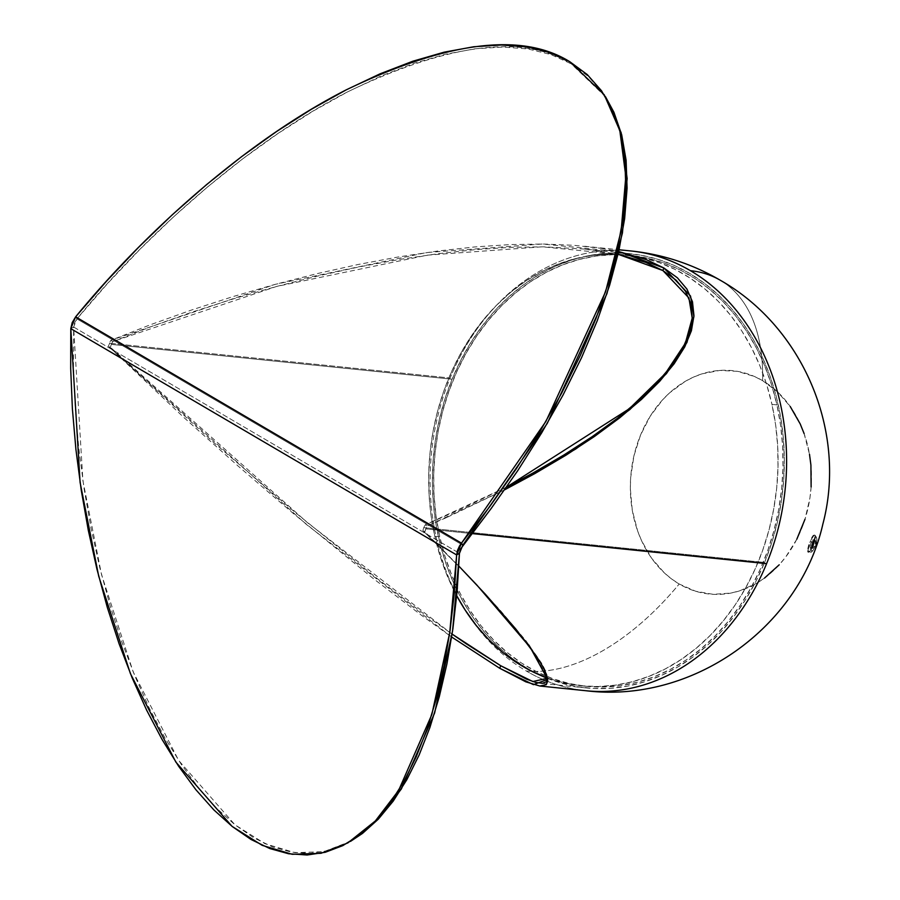 <?xml version="1.0" encoding="UTF-8"?>
<svg xmlns="http://www.w3.org/2000/svg" width="900" height="900" viewBox="0 0 900 900"><rect width="100%" height="100%" fill="white"/><g stroke="black" fill="none" stroke-linecap="round" stroke-linejoin="round"><path stroke-width="0.67" stroke-dasharray="4.5 3.38" d="M812.486 545.456L809.719 550.069A20.34 5.715 108.8 0 1 808.538 552.173L810.686 550.676L813.127 546.176L815.276 546.424A7.02 1.969 -71.2 0 0 816.548 538.02A7.02 1.969 -71.2 0 0 812.599 542.317A7.02 1.969 -71.2 0 0 811.327 550.721A7.02 1.969 -71.2 0 0 815.276 546.424L813.127 546.176A9.124 2.565 108.8 0 1 808.538 552.173L808.538 552.173A20.34 5.715 -71.2 0 0 809.719 550.069L812.486 545.456L814.32 538.864A20.34 5.715 -71.2 0 0 815.096 536.153L814.624 534.994L813.521 535.567L810.416 541.125L812.599 542.317L810.416 541.125L809.685 543.049L812.014 537.761M807.998 551.137L808.178 548.572L808.178 551.869M809.055 544.984L808.178 548.572M434.79 536.276L439.762 536.783A216.607 174.218 -84.2 0 0 586.35 686.329A216.607 174.218 -84.2 0 0 776.925 404.887L771.952 404.381A216.607 174.218 95.8 0 1 581.366 685.822A216.607 174.218 95.8 0 1 547.493 678.049L564.345 683.01L581.231 685.8L598.32 686.52L615.465 685.148L632.486 681.716L649.226 676.238L665.539 668.79L681.244 659.419L696.195 648.236L710.258 635.332L723.285 620.842L735.165 604.901L745.762 587.666L754.999 569.295L762.784 549.979L769.016 529.898L773.663 509.231L776.666 488.205L778.005 466.999L777.656 445.826L775.631 424.879L771.952 404.381L776.925 404.887L771.626 385.031L764.741 365.985L756.36 347.963L746.55 331.11L735.401 315.608L723.038 301.613L709.571 289.238L695.126 278.606L679.849 269.831L663.874 262.991L647.37 258.154L630.495 255.364L613.395 254.655L596.261 256.016L579.229 259.459L562.489 264.926L546.188 272.385L530.483 281.745L515.531 292.939L501.469 305.843L488.43 320.332L476.561 336.262L465.952 353.509L456.716 371.869L448.942 391.185L442.699 411.277L438.053 431.933L435.049 452.97L433.71 474.176L434.059 495.349L436.084 516.285L439.762 536.783L445.072 556.65L451.957 575.685L460.339 593.719L470.149 610.56L481.286 626.062L493.661 640.069L507.127 652.444L521.572 663.075L536.85 671.85L552.825 678.69L569.329 683.528L586.204 686.317L603.293 687.026L620.438 685.665L637.47 682.222L654.21 676.755L670.511 669.296L686.216 659.925L701.168 648.742L715.23 635.839L728.258 621.349L740.137 605.408L750.746 588.173L759.982 569.812L767.756 550.485L774 530.404L778.646 509.749L781.65 488.711L782.989 467.505L782.64 446.332L780.615 425.396L776.925 404.887A216.607 174.218 -84.2 0 0 630.349 255.352A216.607 174.218 -84.2 0 0 439.762 536.783L434.79 536.276A216.607 174.218 95.8 0 1 618.064 254.284L608.423 254.138L591.278 255.51L574.256 258.941L557.505 264.42L541.204 271.879L525.499 281.239L510.548 292.433L496.485 305.325L483.457 319.815L471.577 335.756L460.969 352.991L451.733 371.363L443.959 390.679L437.726 410.76L433.08 431.426L430.076 452.464L428.738 473.67L429.086 494.843L431.111 515.779L434.79 536.276L440.1 556.144L446.974 575.179L456.716 595.778A216.607 174.218 95.8 0 1 434.79 536.276M426.442 527.355L425.745 528.851L472.061 533.576L425.745 528.851L424.879 531.799L422.876 530.584L458.865 566.37L422.876 530.584L423.731 527.67L422.876 530.584L458.876 566.134L424.879 531.799L426.442 527.355M446.456 517.624L427.286 525.938L504.619 489.825L446.456 517.624M601.425 248.355L618.694 251.539L542.329 244.013L426.668 252.54L275.299 284.332L110.824 340.335L150.671 324.641L191.588 310.005L233.179 296.539L275.062 284.4L316.822 273.69L358.076 264.499L398.441 256.939L437.512 251.055L474.952 246.926L510.379 244.575L543.476 244.024L573.919 245.295L601.425 248.355M584.404 249.041L543.488 246.825L510.615 247.343L475.402 249.638L438.176 253.699L399.308 259.47L359.145 266.906L318.071 275.94L276.48 286.481L234.776 298.44L193.331 311.681L152.539 326.104L112.804 341.561L111.263 344.396L112.804 341.561L110.824 340.335L108.416 346.196L306.439 524.475L451.665 637.02L422.01 615.69L373.376 578.633L293.243 513.428L237.971 465.93L183.656 417.296L108.416 346.196L110.441 347.332L111.263 344.396L110.441 347.332L307.631 522.81L452.115 634.106L423.731 613.789L375.345 577.159L295.447 512.696L212.816 441.72L108.416 346.196L109.249 343.226L450.101 378.022A221.029 177.773 -84.2 0 0 526.264 670.995A221.029 123.278 120.4 0 0 679.196 584.01A221.029 123.278 -59.6 0 1 526.264 670.995A221.029 177.773 -84.2 0 0 585.9 690.727A221.029 177.773 95.8 0 1 526.264 670.995A221.029 177.773 95.8 0 1 450.101 378.022A221.029 177.773 95.8 0 1 630.799 250.954A221.029 177.773 -84.2 0 0 450.101 378.022L109.249 343.226L110.824 340.335L112.804 341.561L276.683 286.436L427.32 255.161L542.284 246.814L618.064 254.261L584.404 249.041L630.518 253.744A218.227 175.511 -84.2 0 0 452.115 379.204A218.227 175.511 -84.2 0 0 539.426 674.854L527.299 668.452L512.381 658.519L498.375 646.774L485.438 633.341L473.681 618.345L463.219 601.92L454.162 584.235L446.58 565.47L440.561 545.783L436.162 525.375L433.418 504.439L432.349 483.176L432.99 461.801L435.308 440.516L439.301 419.524L444.915 399.015L452.115 379.204L111.263 344.396L452.115 379.204L460.811 360.281L470.925 342.416L482.366 325.789L495.022 310.556L508.759 296.876L523.474 284.861L538.988 274.646L555.176 266.31L571.882 259.954L588.938 255.623L606.173 253.361L623.441 253.204L640.553 255.139L657.36 259.144L673.695 265.196L689.4 273.229L704.317 283.162L718.324 294.896L731.261 308.329L743.018 323.336L753.48 339.75L762.536 357.435L770.119 376.211L776.137 395.899L780.536 416.306L783.281 437.243L784.35 458.494L783.709 479.869L781.391 501.165L777.398 522.158L771.784 542.666L764.584 562.477L423.731 527.67L425.25 524.801L427.286 525.938L425.25 524.801L423.731 527.67L764.584 562.477A218.227 175.511 -84.2 0 0 630.518 253.744M547.526 678.375A218.227 175.511 -84.2 0 0 586.181 687.938A218.227 175.511 -84.2 0 0 764.584 562.477L755.887 581.4L745.774 599.265L734.332 615.893L721.676 631.125L707.929 644.805L693.225 656.82L677.711 667.035L661.523 675.371L644.816 681.727L627.761 686.059L610.526 688.309L593.258 688.477L576.146 686.543L559.339 682.526L543.004 676.485M473.535 581.524L500.186 610.256L526.084 640.924L542.059 663.84L546.131 672.109L547.695 679.387M476.831 585.011L529.414 645.244L547.47 677.227M569.936 61.807L571.252 63.844C523.373 33.93 448.808 43.279 347.569 91.879C250.549 141.221 147.982 231.975 76.95 318.892L75.634 316.845L76.95 318.892L107.741 283.331L140.029 249.232L173.509 216.9L207.877 186.66L242.797 158.782L277.942 133.537L312.975 111.161L347.569 91.879L381.386 75.87L414.113 63.27L445.444 54.225L475.065 48.791L502.718 47.036L528.12 48.983L551.036 54.608L571.252 63.844L569.936 61.807M810.428 547.56L812.374 548.179A4.208 1.181 -71.2 0 0 812.576 548.359A4.208 1.181 -71.2 0 0 814.905 545.186A4.208 1.181 -71.2 0 0 815.501 540.562L813.24 539.798L812.194 544.748L810.101 547.414L810.585 544.016L812.914 539.651L815.501 540.562L813.791 541.778L812.396 545.467L812.374 548.179L813.735 547.515L815.276 544.05L815.501 540.562A4.208 1.181 -71.2 0 0 815.288 540.382A4.208 1.181 -71.2 0 0 812.97 543.566A4.208 1.181 -71.2 0 0 812.374 548.179L810.101 547.414L810.023 546.694L811.148 542.464L812.914 539.651L812.486 543.971L810.101 547.414M764.572 578.025L756.585 583.279L739.665 590.839L730.89 593.066L713.137 594.315L695.678 591.255L679.196 584.01L671.512 578.903L664.312 572.861L651.6 558.225L641.565 540.675L637.661 531.023L632.295 510.39L630.337 488.678L630.664 477.686L633.915 455.929L640.508 435.184L650.183 416.25L662.58 399.859L669.656 392.816L685.204 381.375L693.54 377.089L702.135 373.826L719.775 370.429L737.471 371.34L754.515 376.515L762.592 380.655A221.029 123.278 120.4 0 0 720.169 280.181A221.029 123.278 -59.6 0 1 762.592 380.655A112.286 90.304 -84.2 0 0 640.508 435.184A112.286 90.304 -84.2 0 0 679.196 584.01A112.286 90.304 -84.2 0 0 801.281 529.481A112.286 90.304 -84.2 0 0 762.592 380.655L777.476 391.804L790.189 406.44M804.127 433.642L809.494 454.275M811.125 486.979L809.933 497.936L804.982 519.289M796.815 539.224L785.722 556.965L779.209 564.806M813.521 535.567L814.624 534.994L815.096 536.153A9.124 2.565 108.8 0 1 813.127 546.176L814.837 540.54L815.096 536.153A20.34 5.715 108.8 0 1 814.32 538.864L812.734 545.546L809.719 550.069A7.02 1.969 -71.2 0 0 812.734 545.546A7.02 1.969 -71.2 0 0 814.32 538.864L813.701 541.935M812.599 542.317L815.839 537.716L816.851 540.236L814.736 547.627L813.038 550.316L811.643 551.002L811.024 548.516L812.599 542.317M605.543 96.795L571.252 63.844L588.577 76.624L605.452 96.649M350.471 841.41L328.095 850.658L309.96 853.38L291.42 852.143L272.644 846.945L253.811 837.844L235.102 824.929L216.697 808.312L198.765 788.164L181.474 764.663L164.981 738.045L149.468 708.548L135.067 676.474L121.905 642.105L110.126 605.768L99.821 567.832L91.114 528.626L84.06 488.543L78.75 447.952L75.218 407.25L73.496 366.806L73.62 327.026L76.95 318.892L462.803 545.186L76.95 318.892L74.576 322.886L73.62 327.026L459.461 553.32L73.62 327.026L82.913 480.803L101.531 574.639L133.211 671.974L178.672 760.455L234.9 824.76L265.005 843.716L295.009 852.683L323.865 851.659L350.64 841.309M70.796 328.646L73.62 327.026L70.796 328.646M506.486 487.147L425.25 524.801L463.072 508.23L506.486 487.147M618.21 254.295A216.607 174.218 95.8 0 1 625.376 254.846A216.607 174.218 95.8 0 1 771.952 404.381L766.643 384.514L759.769 365.479L751.376 347.445L741.566 330.604L730.429 315.101L718.065 301.095L704.587 288.72L690.143 278.1L674.865 269.325L658.901 262.485L642.398 257.648L618.21 254.295M814.658 535.005C817.447 537.457 817.661 541.294 815.288 546.514C812.689 551.801 810.416 553.68 808.47 552.15M581.366 685.822L586.35 686.329M584.685 246.24L619.099 249.761M586.181 687.938L540.067 683.224M810.259 547.571L812.576 548.359M813.082 539.64L815.288 540.382M625.376 254.846L630.349 255.352"/><path stroke-width="1.35" d="M808.178 551.869L807.998 551.137M808.178 548.572L809.055 544.984M547.493 678.049A216.607 174.218 95.8 0 1 456.716 595.778L465.176 610.054L476.314 625.556L488.678 639.562L502.144 651.938L516.589 662.569L531.877 671.344L547.841 678.173M534.938 473.524L504.619 489.825L575.606 449.089L629.809 409.601L666.45 373.613L686.936 342.473L693.923 316.665L690.536 296.032L663.885 267.975L677.363 277.774L686.925 289.069L692.471 301.759L693.967 315.697L691.391 330.784L684.765 346.849L674.156 363.757L659.666 381.353L641.43 399.454L619.616 417.892L594.428 436.5L566.111 455.108L534.938 473.524M646.627 259.751L663.885 267.975L618.694 251.539L646.627 259.751M690.435 270.686A221.029 177.773 -84.2 0 0 630.799 250.954A221.029 177.773 95.8 0 1 690.435 270.686A221.029 177.773 95.8 0 1 766.597 563.648A221.029 177.773 -84.2 0 0 690.435 270.686A221.029 123.278 -59.6 0 1 720.169 280.181A221.029 123.278 120.4 0 0 690.435 270.686M472.061 533.576L766.597 563.648A221.029 177.773 95.8 0 1 585.9 690.727A221.029 177.773 -84.2 0 0 766.597 563.648L472.061 533.576M543.004 676.485L539.415 674.854A218.227 175.511 -84.2 0 0 547.526 678.375M466.065 643.691L452.115 634.106L500.749 665.741L466.065 643.691M547.526 678.139L546.233 681.885L542.261 683.303L535.658 682.369L526.466 679.117L500.749 665.741L499.714 668.284L533.441 684.641L547.695 679.387L530.291 647.528L476.831 585.011L458.876 566.134L485.415 594.27L515.587 628.751L536.231 655.942L542.734 666.472L546.581 674.82L547.762 680.918L546.244 684.686L539.786 686.014L525.836 681.84L499.714 668.284L500.749 665.741L532.834 681.536L547.526 678.24M618.064 254.261L662.85 270.517L663.885 267.975L662.85 270.517L688.928 297.968L692.212 318.116L685.327 343.271L665.246 373.624L629.336 408.724L506.486 487.147L532.699 473.164L563.85 455.017L592.155 436.691L617.366 418.354L639.214 400.174L657.518 382.331L672.086 364.995L682.796 348.322L689.535 332.483L692.246 317.61L690.896 303.851L685.508 291.341L676.125 280.192L662.85 270.517L645.784 262.395L618.064 254.261M347.827 842.929L378.157 819.326L401.377 788.929L434.621 713.025L452.576 630.956L459.461 553.32L456.649 554.94L449.752 632.576L431.809 714.645L398.565 790.538L375.345 820.946L347.827 842.929L321.041 853.279L292.196 854.303L262.181 845.336L232.088 826.38L175.849 762.075L130.399 673.594L98.719 576.259L80.089 482.423L70.796 328.646L72.18 322.639L75.634 316.845C146.666 229.939 249.232 139.174 346.252 89.843C447.491 41.231 522.056 31.894 569.936 61.807L587.261 74.576L601.526 90.776L612.596 110.216L620.381 132.75L624.78 158.13L625.77 186.143L623.34 216.506L617.501 248.929L608.332 283.118L595.89 318.746L580.32 355.466L561.757 392.929L540.371 430.796L516.375 468.686L489.994 506.261L461.486 543.15L75.634 316.845L106.414 281.295L138.701 247.185L172.192 214.864L206.561 184.612L241.481 156.735L276.626 131.49L311.659 109.125L346.252 89.843L380.07 73.823L412.796 61.234L444.127 52.178L473.749 46.755L501.401 45L526.804 46.946L549.72 52.56L569.936 61.807L604.226 94.759L619.83 130.646L625.815 176.445L621.135 230.861L605.587 291.713L545.929 421.391L461.486 543.15L462.803 545.186L547.245 423.428L606.904 293.76L622.451 232.898L627.143 178.493L621.146 132.694L604.226 94.759M790.189 406.44L800.235 423.979L804.127 433.642M809.494 454.275L810.911 465.041L811.125 486.979M804.982 519.289L796.815 539.224M779.209 564.806L764.572 578.025M813.701 541.935L812.171 546.188M812.014 537.761L813.521 535.567M605.452 96.649L613.924 112.264L621.697 134.786L626.096 160.178L627.086 188.179L624.656 218.542L618.829 250.976L609.649 285.165L597.217 320.782L581.636 357.502L563.074 394.976L541.688 432.832L517.691 470.734L491.31 508.298L460.418 549.18L459.461 553.32L457.076 591.784L452.891 628.751L446.929 663.896L439.256 696.859L429.952 727.357L419.096 755.077L406.789 779.771L393.165 801.191L378.338 819.146L362.441 833.456L350.471 841.41M456.649 554.94L454.264 593.393L450.067 630.371L444.105 665.505L436.433 698.479L427.129 728.977L416.272 756.697L403.976 781.391L390.341 802.811L375.514 820.766L359.618 835.076L342.821 845.617L325.271 852.278L307.147 855L288.608 853.762L269.831 848.565L250.999 839.464L232.29 826.538L213.874 809.933L195.941 789.784L178.65 766.283L162.169 739.665L146.644 710.168L132.244 678.094L119.081 643.725L107.302 607.387L97.009 569.441L88.29 530.246L81.248 490.162L75.926 449.572L72.394 408.87L70.684 368.426L70.796 328.646L456.649 554.94L457.47 550.485L459.551 545.918L461.486 543.15L462.803 545.186L459.461 553.32L456.649 554.94L461.486 543.15L75.634 316.845L70.796 328.646L456.649 554.94M451.665 637.02L499.714 668.284L451.665 637.02M619.099 249.761L630.799 250.954C662.681 254.284 692.471 264.037 720.169 280.181C803.25 327.184 847.283 431.707 822.893 523.98C799.335 628.234 691.976 703.766 585.9 690.727L539.786 686.014"/></g></svg>
